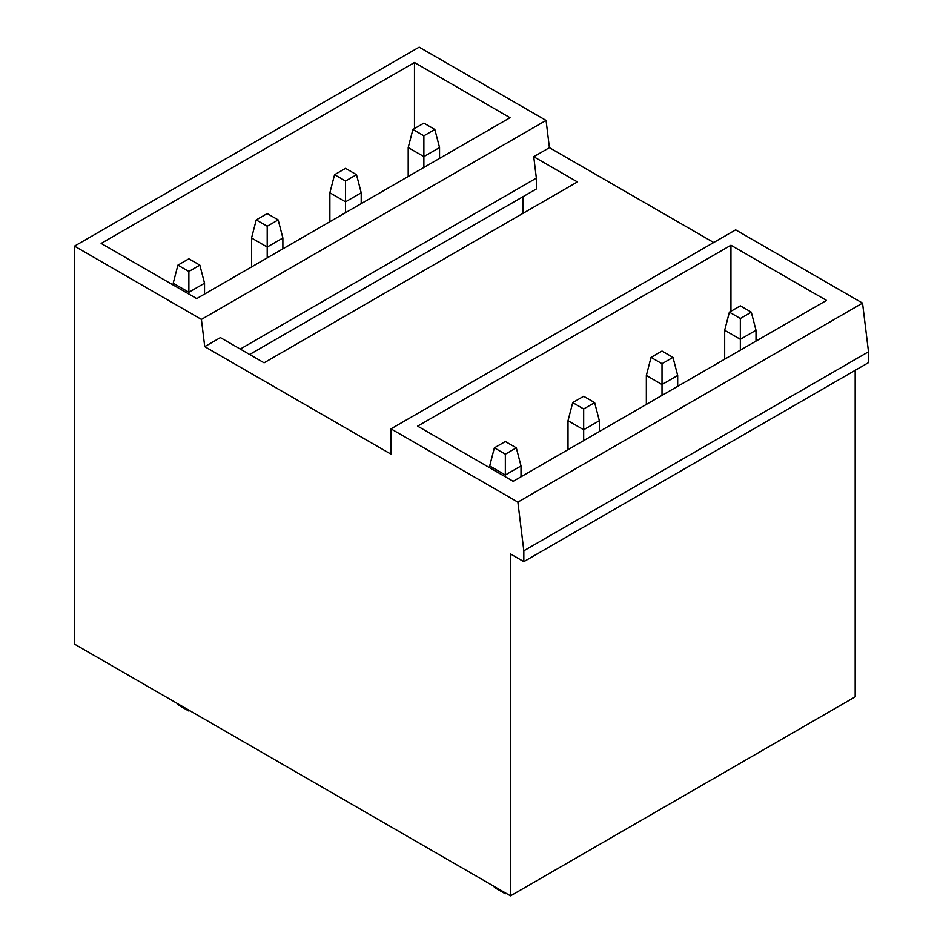 <?xml version="1.0" encoding="UTF-8"?>
<svg xmlns="http://www.w3.org/2000/svg" width="943" height="943" viewBox="0 0 943 943"><rect width="100%" height="100%" fill="white"/><g stroke="black" fill="none" stroke-linecap="round" stroke-linejoin="round"><path stroke-width="1.41" d="M713.71 242.528L549.404 147.662L546.068 120.409L419.175 47.15L74.509 246.135L74.509 644.128L510.505 895.85L510.505 553.942L523.825 561.627L523.825 550.783L517.872 502.112L390.98 428.853L390.98 454.172L204.737 346.659L201.413 319.406L74.509 246.135M523.825 561.627L868.491 362.642L868.491 351.786L862.539 303.127L735.634 229.856L390.98 428.853M510.505 895.85L855.171 696.865L855.171 370.328M249.659 354.497L536.355 188.977L536.355 178.121L533.738 156.715L577.411 181.916L264.075 362.819L220.403 337.606L204.737 346.659M523.047 213.307L523.047 196.663M414.472 128.554L414.472 62.521L101.137 243.424L196.71 298.601L510.045 117.698L414.472 62.521M730.943 311.261L730.943 245.239L417.608 426.142L513.169 481.307L826.504 300.416L730.943 245.239M536.355 178.121L240.265 349.075M868.491 351.786L523.825 550.783M862.539 303.127L517.872 502.112M546.068 120.409L201.413 319.406M549.404 147.662L533.738 156.715M434.841 129.462L423.879 135.792L412.904 129.462L423.879 123.132L434.841 129.462L439.544 147.556L423.879 156.597L408.201 147.556L412.904 129.462M423.879 167.453L423.879 135.792M408.201 176.494L408.201 147.556M439.544 158.4L439.544 147.556M751.3 312.168L740.338 318.498L729.375 312.168L740.338 305.838L751.3 312.168L756.003 330.262L740.338 339.303L724.672 330.262L729.375 312.168M740.338 350.159L740.338 318.498M724.672 359.2L724.672 330.262M756.003 341.118L756.003 330.262M356.513 174.691L345.539 181.021L334.576 174.691L345.539 168.349L356.513 174.691L361.204 192.773L345.539 201.826L329.873 192.773L334.576 174.691M345.539 212.67L345.539 181.021M329.873 221.723L329.873 192.773M361.204 203.629L361.204 192.773M672.972 357.397L662.01 363.727L651.035 357.397L662.01 351.067L672.972 357.397L677.675 375.479L662.01 384.532L646.344 375.479L651.035 357.397M662.01 395.388L662.01 363.727M646.344 404.429L646.344 375.479M677.675 386.335L677.675 375.479M278.173 219.908L267.211 226.237L256.237 219.908L267.211 213.578L278.173 219.908L282.876 238.001L267.211 247.042L251.545 238.001L256.237 219.908M267.211 257.899L267.211 226.237M251.545 266.94L251.545 238.001M282.876 248.858L282.876 238.001M594.644 402.614L583.67 408.956L572.707 402.614L583.67 396.284L594.644 402.614L599.335 420.708L583.67 429.76L568.004 420.708L572.707 402.614M583.67 440.605L583.67 408.956M568.004 449.658L568.004 420.708M599.335 431.564L599.335 420.708M199.845 265.136L188.871 271.466L177.909 265.136L188.871 258.806L199.845 265.136L204.537 283.23L188.871 292.271L173.206 283.23L177.909 265.136M188.871 294.075L188.871 271.466M189.661 710.609L188.871 711.057L177.909 704.727L177.626 703.667M173.206 285.034L173.206 283.23M204.537 294.075L204.537 283.23M188.871 711.057L188.871 710.162M516.304 447.842L505.342 454.172L494.368 447.842L505.342 441.513L516.304 447.842L521.007 465.936L505.342 474.977L489.676 465.936L494.368 447.842M505.342 476.793L505.342 454.172M506.12 893.316L505.342 893.775L494.368 887.434L494.097 886.373M489.676 467.74L489.676 465.936M521.007 476.793L521.007 465.936M505.342 893.775L505.342 892.868"/></g></svg>
